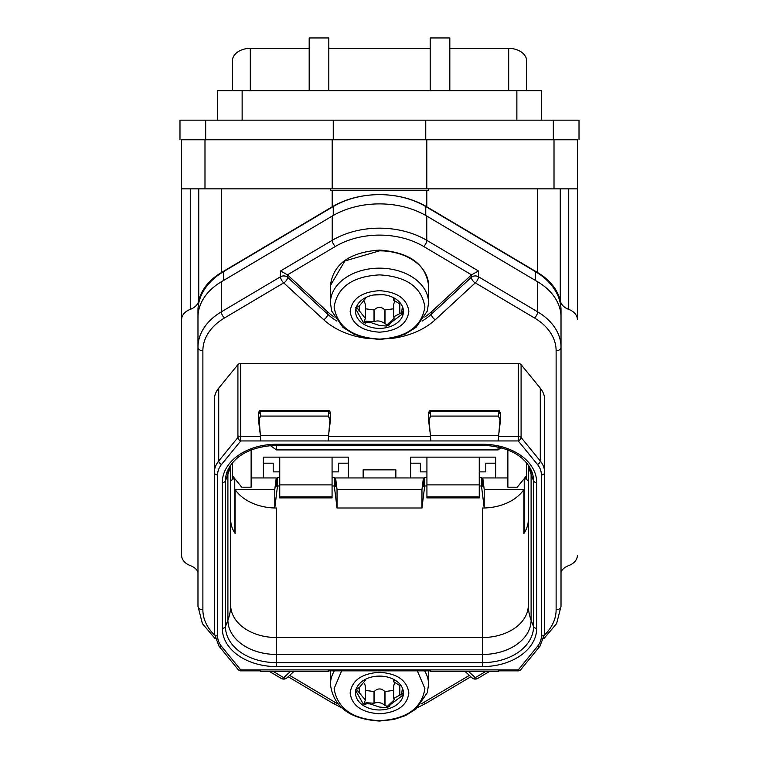 <?xml version="1.0" encoding="UTF-8"?>
<svg xmlns="http://www.w3.org/2000/svg" width="759" height="759" viewBox="0 0 759 759"><rect width="100%" height="100%" fill="white"/><g stroke="black" fill="none" stroke-linecap="round" stroke-linejoin="round"><path stroke-width="1.14" d="M217.605 120.169L217.605 90.738L541.395 90.738L541.395 120.169M554.013 188.858L181.619 188.858L181.619 555.37L181.619 139.798L577.381 139.798L577.381 319.577A16.356 11.565 180 0 0 568.719 309.378A16.356 11.565 0 0 1 560.256 300.943L560.256 188.858L577.381 188.858L554.013 188.858L554.013 139.798M560.256 300.943A65.416 46.252 0 0 0 537.657 272.585L426.805 206.809A73.595 52.039 0 0 0 332.195 206.809L221.343 272.585L221.343 188.858M190.281 188.858L190.281 309.378A16.356 11.565 0 0 0 198.744 300.943A65.416 46.252 0 0 1 221.343 272.585M190.281 309.378A16.356 11.565 180 0 0 181.619 319.577M577.381 188.858L577.381 319.577M577.381 555.37A16.356 11.565 0 0 1 568.719 565.569A16.356 11.565 0 0 0 561.024 571.869M197.976 571.869A16.356 11.565 0 0 0 190.281 565.569A16.356 11.565 0 0 1 181.619 555.37M330.44 188.858L330.44 190.49L428.56 190.49L428.56 188.858M179.987 139.798L179.987 120.169L579.013 120.169L579.013 139.798M528.321 465.02L528.321 605.151A45.787 32.381 0 0 1 482.525 637.522L276.475 637.522L276.475 508.008A45.787 32.381 0 0 1 274.786 507.989A45.787 32.381 0 0 1 235.1 489.508L235.1 533.454A45.787 32.381 0 0 1 230.679 519.573M528.321 519.573A45.787 32.381 0 0 1 523.9 533.454L523.9 489.508A45.787 32.381 0 0 1 484.214 507.989L484.214 489.508L482.781 477.942L482.781 486.329L481.709 477.658L481.491 485.988L484.214 507.989A45.787 32.381 0 0 1 482.525 508.008L482.525 662.635A51.024 36.081 180 0 0 533.549 626.564A3.273 2.315 0 0 0 536.708 628.272A54.183 38.311 0 0 1 482.525 666.582L276.475 666.582A54.183 38.311 0 0 1 222.292 628.272L222.292 482.572A54.183 38.311 0 0 1 276.475 444.262L482.525 444.262A54.183 38.311 0 0 1 536.708 482.572L536.708 628.272M528.795 465.722A81.763 57.817 -0 0 0 531.101 474.413L531.101 620.112A48.576 34.345 0 0 1 482.525 654.457L276.475 654.457L276.475 637.522A45.787 32.381 0 0 1 230.679 605.151L230.679 465.02L230.679 480.836L234.768 477.942M277.509 485.988L274.786 507.989L274.786 489.508L276.219 477.942L276.219 486.329L277.291 477.658L277.509 485.988L279.748 485.988M235.1 489.508L274.786 489.508M277.291 477.658L279.748 477.658M332.072 477.658L334.529 477.658L334.311 485.988L332.072 485.988M523.9 489.508L484.214 489.508M334.529 477.658L335.601 486.329L335.601 477.942L423.399 477.942L423.399 486.329L424.471 477.658L426.928 477.658M479.252 477.658L481.709 477.658M424.471 477.658L424.689 485.988L426.928 485.988M479.252 485.988L481.491 485.988M263.392 463.199L273.202 463.199L273.202 471.88L279.748 471.88M332.072 471.88L338.618 471.88L338.618 463.199L348.428 463.199M410.572 463.199L420.382 463.199L420.382 471.88L426.928 471.88M479.252 471.88L485.798 471.88L485.798 463.199L495.608 463.199M214.37 634.856A60.511 42.789 0 0 1 202.881 609.771A4.905 3.472 180 0 1 197.976 606.308L197.976 347.28A65.416 46.252 0 0 1 221.362 311.835L221.362 281.769A65.416 46.252 0 0 0 197.976 317.215L197.976 347.28A4.905 3.472 -0 0 0 202.881 350.743A60.511 42.789 0 0 1 224.512 317.964A4.905 2.23 -120.7 0 1 221.362 311.835L280.555 276.741A4.905 2.23 59.3 0 0 283.714 282.87A4.905 2.751 -47.3 0 0 287.604 277.291A4.905 3.472 180 0 0 280.555 276.741L280.555 270.963L332.224 240.328A73.595 52.039 0 0 1 426.776 240.328L426.776 216.049A73.595 52.039 0 0 0 332.224 216.049L221.362 281.769M544.63 634.856A60.511 42.789 0 0 0 556.119 609.771A4.905 3.472 0 0 0 561.024 606.308L561.024 317.215A65.416 46.252 0 0 0 537.638 281.769L426.776 216.049M468.559 671.449L475.286 677.654A4.905 2.23 59.3 0 0 477.781 678.404L489.517 671.449M273.249 671.449L283.714 677.654A4.905 2.23 120.7 0 1 281.219 678.404L269.483 671.449M334.245 317.072A65.416 46.252 180 0 1 327.603 311.835L287.604 274.976A4.905 3.472 180 0 0 287.471 274.853L280.555 270.963M478.445 270.963L426.776 240.328A4.905 2.23 120.7 0 1 423.626 246.457L471.529 274.853L478.445 270.963L478.445 276.741A4.905 2.23 120.7 0 1 475.286 282.87L534.488 317.964A60.511 42.789 0 0 1 556.119 350.743A4.905 3.472 -0 0 0 561.024 347.28L561.024 310.526A71.953 50.881 180 0 0 535.323 271.551L425.752 206.543A71.953 50.881 180 0 0 333.248 206.543L223.677 271.551A71.953 50.881 180 0 0 197.976 310.526L197.976 322.091M471.529 274.853A4.905 3.472 180 0 0 471.396 274.976L471.396 277.291A4.905 2.751 47.3 0 0 475.286 282.87L435.286 319.729A70.321 49.724 0 0 1 389.756 338.647M521.082 364.624L540.285 388.143A32.703 23.131 0 0 1 544.668 399.708L544.668 472.553A32.703 23.131 180 0 0 540.285 460.998L521.082 437.478A3.273 2.315 180 0 0 518.255 436.321L518.255 440.941A3.273 2.002 -39.2 0 0 521.082 437.478L521.082 364.624A3.273 2.315 0 0 0 518.255 363.466L518.255 436.321L498.511 436.321L500.513 420.125L500.513 412.611L498.881 411.454L498.397 410.496L499.251 410.657L500.513 413.769L498.881 412.564L498.881 411.454L430.059 411.454L428.56 412.611L430.211 411.188M260.641 671.449L260.773 669.903L240.745 669.903L221.543 646.383A29.44 20.816 0 0 1 217.605 635.976A3.273 2.315 180 0 1 214.332 633.661L214.332 399.708A32.703 23.131 0 0 1 218.715 388.143L237.918 364.624A3.273 2.315 0 0 1 240.745 363.466L518.255 363.466M424.755 317.072A65.416 46.252 180 0 0 431.397 311.835L471.396 274.976M258.487 420.125L260.489 436.321L240.745 436.321A3.273 2.315 180 0 0 237.918 437.478A3.273 2.002 39.2 0 0 240.745 440.941L260.773 440.941L259.198 419.547L258.487 413.769L258.487 420.125M259.198 419.547L260.555 416.084L328.372 416.084L328.808 412.564L330.44 413.769L330.44 420.125L328.438 436.321L430.562 436.321L428.56 420.125L428.56 412.611L428.56 413.769L430.192 412.564L430.676 410.496L498.397 410.496M260.773 440.951L430.846 440.941L428.56 413.769M328.154 440.941L330.44 413.769M430.846 440.951L498.227 440.951L500.513 413.769M260.555 416.084L260.119 412.564L258.487 413.769L258.487 412.611A1.632 1.157 0 0 1 260.119 411.454L328.808 411.454A1.632 1.157 0 0 1 330.44 412.611L329.359 410.752L328.324 410.496L328.808 412.564M429.271 419.547L430.628 416.084L498.445 416.084L499.801 419.547M544.668 633.661L544.668 472.553A3.273 2.315 -0 0 1 541.395 474.868L541.395 635.976A29.44 20.816 0 0 1 537.457 646.383A3.273 2.002 39.2 0 0 539.991 646.137L544.668 633.661A3.273 2.315 -0 0 1 541.395 635.976M260.773 669.893L498.227 669.893L498.559 670.861M430.846 669.903L430.514 670.861M328.154 669.903L328.486 670.861M258.487 413.769L259.559 410.752L260.603 410.496L260.119 412.564M337.034 508.008L421.966 508.008L421.966 489.508L337.034 489.508L337.034 508.008L334.311 485.988M423.399 477.942L421.966 489.508M335.601 477.942L337.034 489.508M328.372 416.084L329.729 419.547M421.966 508.008L424.689 485.988M482.781 477.942L507.875 477.942M528.321 480.836L524.232 477.942M251.125 477.942L276.219 477.942M524.232 478.635L524.232 532.951M234.768 478.635L234.768 532.951M507.875 449.907L507.875 487.202L517.24 487.202L526.68 475.637L526.68 478.521L525.864 479.1M526.68 462.895L526.68 475.637M233.136 479.1L232.32 478.521L232.32 475.637L241.76 487.202L251.125 487.202L251.125 449.907M263.392 477.942L263.392 457.136L348.428 457.136L348.428 477.942M363.144 477.942L363.144 469.849L395.856 469.849L395.856 477.942M410.572 477.942L410.572 457.136L495.608 457.136L495.608 477.942M270.223 445.486L276.475 449.907L498.065 449.907L501.206 447.687M498.065 449.907L498.065 446.909M526.68 90.738L526.68 61.081A17.988 12.723 -0 0 0 508.691 48.358L449.821 48.358M232.32 90.738L232.32 61.081A17.988 12.723 -0 0 1 250.309 48.358L309.179 48.358M232.32 475.637L232.32 462.895M276.475 449.907L276.475 444.262M328.808 90.738L328.808 37.95L309.179 37.95L309.179 90.738M430.192 48.358L328.808 48.358M449.821 90.738L449.821 37.95L430.192 37.95L430.192 90.738M332.072 484.887L279.748 484.887L279.748 497.904L332.072 497.904L332.072 457.136M279.748 484.887L279.748 457.136M479.252 496.946L479.252 497.904L426.928 497.904L426.928 496.946L479.252 496.946L479.252 457.136M426.928 496.946L426.928 457.136M426.928 484.887L479.252 484.887M402.384 306.418L401.634 312.642L393.589 316.882L393.589 304.568L394.452 301.883M393.589 308.799L384.851 309.957L384.851 323.666C381.331 320.953 377.764 320.279 374.149 321.645L366.426 321.142L365.117 322.12L364.671 320.089L365.411 318.457L356.664 307.48M365.411 308.799L374.149 309.957C377.745 306.475 381.322 306.475 384.851 309.957M364.453 301.74L365.411 304.568L365.411 318.457M393.883 297.727L394.329 299.037L393.589 300.166L399.481 303.723L400.923 303.847M394.253 298.107L394.329 299.037L394.329 298.202M373.656 295.004L383.352 294.71M355.667 307.689L359.519 305.754L365.411 298.591L365.297 297.794M355.762 309.122L363.163 322.243L364.747 321.598L364.671 320.089M393.589 316.882L394.329 318.012L387.242 324.833L384.851 323.666M363.163 322.243L365.43 323.154L366.426 322.129L370.06 322.309L379.5 325.469L386.511 326.047L389.263 324.918L390.354 323.03L402.849 313.657L403.333 311.199L401.634 312.642M403.333 311.199L403.38 310.08M365.43 323.154L365.117 322.12M389.263 324.918L387.242 324.833M379.5 328.372A23.956 16.945 180 0 0 403.456 311.427A23.956 16.945 180 0 0 379.5 294.492A23.956 16.945 180 0 0 355.544 311.427A23.956 16.945 180 0 0 379.5 328.372M379.5 332.186C361.673 330.952 351.882 324.036 350.146 311.427C351.882 298.818 361.673 291.902 379.5 290.678C397.327 291.902 407.118 298.818 408.854 311.427C407.118 324.036 397.327 330.952 379.5 332.186M379.5 339.102C352.508 337.575 337.375 326.873 334.102 306.997C337.375 287.12 352.508 276.418 379.5 274.891C406.492 276.418 421.624 287.12 424.898 306.997C421.624 326.873 406.492 337.575 379.5 339.102M402.384 688.015L401.634 694.238L393.589 698.479L393.589 686.174L394.452 683.489M393.589 690.396L384.851 691.563L384.851 705.272C381.331 702.559 377.764 701.876 374.149 703.242L366.426 702.739L365.117 703.726L364.671 701.696L365.411 700.054L356.825 689.884L356.787 688.138M365.411 690.396L374.149 691.563C377.745 688.071 381.322 688.071 384.851 691.563M364.453 683.347L365.411 686.174L365.411 700.054M357.366 688.821L359.519 687.35L365.411 680.187L365.297 679.39M355.762 690.718L363.163 703.84L364.747 703.195L364.671 701.696M393.589 698.479L394.329 699.618L387.242 706.439L384.851 705.272M393.883 679.333L394.329 680.633L393.589 681.772L399.481 685.32L400.923 685.453M394.253 679.703L394.329 680.633L394.329 679.798M373.656 676.601L383.352 676.307M355.667 689.286L357.366 688.811M363.163 703.84L365.43 704.76L366.426 703.726L370.06 703.906L379.5 707.065L386.511 707.654L389.263 706.515L387.242 706.439M365.117 703.726L365.43 704.76M389.263 706.515L390.354 704.637L402.849 695.263L403.333 692.806L401.634 694.238M403.333 692.806L403.38 691.677M379.5 676.089A23.956 16.945 180 0 0 355.544 693.033A23.956 16.945 180 0 0 379.5 709.969A23.956 16.945 180 0 0 403.456 693.033A23.956 16.945 180 0 0 379.5 676.089M379.5 672.275C397.327 673.508 407.118 680.425 408.854 693.033C407.118 705.642 397.327 712.559 379.5 713.792C361.673 712.559 351.882 705.642 350.146 693.033C351.882 680.425 361.673 673.508 379.5 672.275M417.346 670.861L424.898 688.593C421.624 708.47 406.492 719.171 379.5 720.699C352.508 719.171 337.375 708.47 334.102 688.593L341.654 670.861M242.13 120.169L242.13 90.738M516.87 120.169L516.87 90.738M332.195 206.809L332.195 190.49M426.805 206.809L426.805 190.49M537.657 272.585L537.657 188.858M204.987 188.858L204.987 139.798M332.195 188.858L332.195 139.798M426.805 188.858L426.805 139.798M568.719 188.858L568.719 309.378M198.744 300.943L198.744 188.858M205.689 139.798L205.689 120.169M333.248 139.798L333.248 120.169M425.752 139.798L425.752 120.169M553.311 139.798L553.311 120.169M530.313 468.237A48.576 34.345 0 0 1 531.101 474.413L533.549 480.855A51.024 36.081 180 0 0 531.679 471.187C524.27 455.258 507.885 446.596 482.525 445.22L482.525 444.262M536.708 482.572A3.273 2.315 180 0 1 533.549 480.855L533.549 626.564L531.101 620.112A81.763 57.817 180 0 1 528.321 605.151M230.679 605.151A81.763 57.817 180 0 1 227.899 620.112A48.576 34.345 0 0 0 276.475 654.457L276.475 666.582M482.525 666.582L482.525 662.635L276.475 662.635A51.024 36.081 180 0 1 225.451 626.564A3.273 2.315 180 0 1 222.292 628.272M228.687 468.237A48.576 34.345 180 0 0 227.899 474.413L227.899 620.112L225.451 626.564L225.451 480.855A3.273 2.315 180 0 1 222.292 482.572M482.525 445.22L276.475 445.22C251.115 446.596 234.73 455.258 227.32 471.187A51.024 36.081 0 0 0 225.451 480.855L227.899 474.413A81.763 57.817 -0 0 0 230.205 465.722M332.224 216.049L332.224 240.328A4.905 2.23 59.3 0 0 335.374 246.457A68.68 48.567 180 0 1 423.626 246.457M431.397 311.835L431.397 314.15L471.396 277.291A4.905 3.472 180 0 1 478.445 276.741L537.638 311.835A65.416 46.252 0 0 1 561.024 347.28M537.638 281.769L537.638 311.835A4.905 2.23 120.7 0 1 534.488 317.964M465.087 671.449L471.965 677.787A4.905 2.751 132.7 0 0 475.286 677.654L485.751 671.449M202.881 609.771L202.881 350.743M224.512 317.964L283.714 282.87L323.714 319.729A70.321 49.724 0 0 0 369.244 338.647M287.604 274.976L287.604 277.291L327.603 314.15A65.416 46.252 180 0 0 336.873 321.076M556.119 609.771L556.119 350.743M290.441 671.449L283.714 677.654A4.905 2.751 -132.7 0 0 287.035 677.787L293.913 671.449M289.644 675.387L335.374 702.492A68.68 48.567 180 0 0 337.84 703.897M421.16 703.897A68.68 48.567 180 0 0 423.626 702.492L469.356 675.387M287.471 274.853L335.374 246.457M240.745 363.466L240.745 440.941L221.543 464.461A3.273 2.002 -140.8 0 1 218.715 460.998L237.918 437.478L237.918 364.624M218.715 388.143L218.715 460.998A32.703 23.131 180 0 0 214.332 472.553A3.273 2.315 -0 0 0 217.605 474.868A29.44 20.816 0 0 1 221.543 464.461M540.285 388.143L540.285 460.998A3.273 2.002 -39.2 0 1 537.457 464.461A29.44 20.816 0 0 1 541.395 474.868M327.603 311.835L327.603 314.15A4.905 2.751 132.7 0 1 323.714 319.729M422.127 321.076A65.416 46.252 180 0 0 431.397 314.15A4.905 2.751 47.3 0 0 435.286 319.729M217.605 635.976L217.605 474.868M498.227 669.903L518.255 669.903L537.457 646.383M537.457 464.461L518.255 440.941L498.227 440.941M430.628 416.084L430.192 412.564M498.445 416.084L498.881 412.564M498.369 670.861L518.255 670.861L518.255 669.903A3.273 2.002 39.2 0 0 520.788 669.656L539.991 646.137M328.438 669.903L430.562 669.903M260.489 669.903L240.745 669.903L240.745 670.861L260.631 670.861M221.543 646.383A3.273 2.002 140.8 0 1 219.009 646.137L238.212 669.656A3.273 3.273 0 0 0 240.745 670.861M240.745 669.903A3.273 2.002 140.8 0 1 238.212 669.656M260.517 435.514L328.41 435.514M430.59 435.514L498.483 435.514M335.374 702.492A4.905 2.23 120.7 0 1 332.869 703.251L341.379 707.597M417.621 707.597L426.131 703.251A4.905 2.23 -120.7 0 1 423.626 702.492M250.309 90.738L250.309 48.358M508.691 90.738L508.691 48.358M279.748 496.946L332.072 496.946M399.813 303.666L399.813 313.382M394.13 298.012L394.13 299.198M359.187 305.744L359.187 311.304M359.519 305.754L359.519 311.294M374.016 310.26L374.016 321.835M374.149 309.957L374.149 321.645M384.984 310.26L384.984 323.913M399.481 303.723L399.481 313.325M393.845 320.298L392.735 319.843M402.849 313.657L401.264 313.012M403.2 308.932L402.213 309.33M356.683 306.257L357.736 306.693M355.857 308.676L356.825 308.287M366.426 322.129L366.426 321.142M370.06 322.309L370.06 321.389M386.511 326.047L386.511 324.757M390.354 323.03L389.149 322.537M428.56 302.841L427.336 311.029L416.036 327.385L405.353 334.017L393.836 337.869L379.5 339.453L365.164 337.869L353.647 334.017L342.964 327.385L331.664 311.029L330.44 302.841A49.06 34.686 0 0 1 379.5 268.155A49.06 34.686 0 0 1 428.56 302.841L428.56 285.526C425.865 264.094 409.509 252.282 379.5 250.072C349.491 252.282 333.135 264.094 330.44 285.526L344.823 261.001L379.5 250.84A49.06 34.686 0 0 1 428.56 285.526M359.187 687.341L359.187 692.901M359.519 687.35L359.519 692.901M374.016 691.866L374.016 703.432M374.149 691.563L374.149 703.242M384.984 691.866L384.984 705.509M399.481 685.32L399.481 694.921M399.813 685.273L399.813 694.978M394.13 679.618L394.13 680.795M356.683 687.863L357.736 688.29M355.857 690.282L356.825 689.884M366.426 703.726L366.426 702.739M370.06 703.906L370.06 702.995M386.511 707.654L386.511 706.354M390.354 704.637L389.149 704.143M393.845 701.904L392.735 701.449M402.849 695.263L401.264 694.618M403.2 690.529L402.213 690.927M424.642 670.861A49.06 34.686 0 0 1 428.56 684.447L428.56 670.861M428.56 684.447L427.336 692.625L416.036 708.982L405.353 715.623L393.836 719.475L379.5 721.05C349.814 719.105 333.457 706.904 330.44 684.447A49.06 34.686 0 0 1 334.358 670.861M535.323 271.551L535.323 280.394M425.752 206.543L425.752 215.452M333.248 206.543L333.248 215.452M223.677 271.551L223.677 280.394M561.024 606.308L556.613 623.604L544.023 638.461M214.977 638.461L202.387 623.604L197.976 606.308M430.676 410.496L429.632 410.752L428.56 412.611M430.666 671.449L498.407 671.449M328.296 670.861L430.704 670.861M260.603 410.496L328.324 410.496M260.593 671.449L328.334 671.449M518.255 670.861A3.273 3.273 0 0 0 520.788 669.656M214.332 633.661L219.009 646.137M281.247 678.432A4.905 4.905 0 0 0 287.035 677.787M471.965 677.787A4.905 4.905 0 0 0 477.753 678.432M288.164 676.743L332.869 703.251M426.131 703.251L470.836 676.743M393.589 297.727L393.589 300.166M365.411 297.727L365.411 298.591M330.44 302.841L330.44 285.526M393.589 679.324L393.589 681.772M365.411 679.324L365.411 680.187M330.44 684.447L330.44 670.861"/></g></svg>
